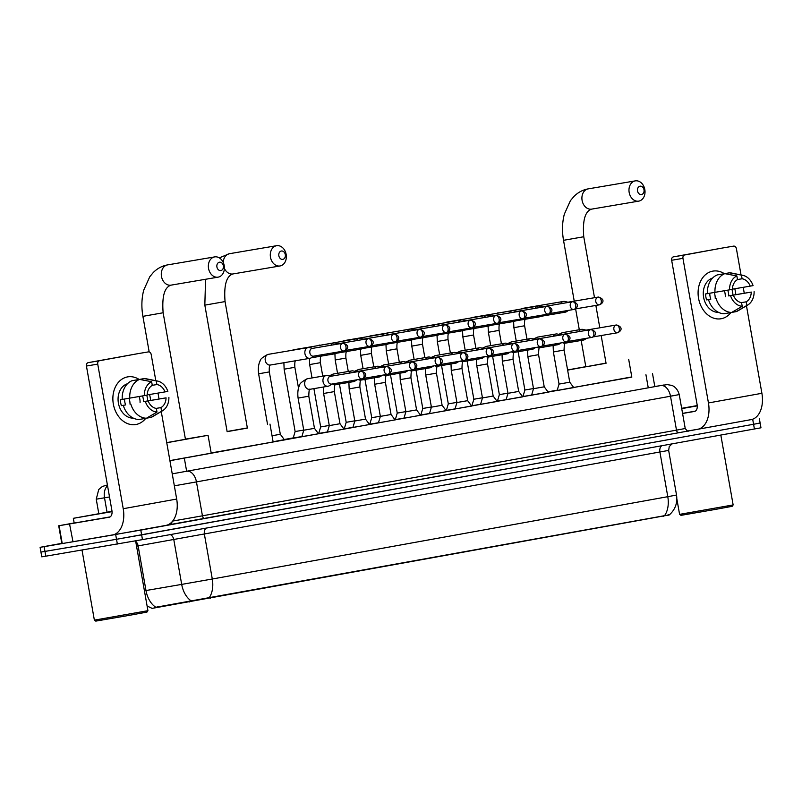 <?xml version="1.0" encoding="UTF-8"?>
<svg xmlns="http://www.w3.org/2000/svg" width="802" height="802" viewBox="0 0 802 802"><rect width="100%" height="100%" fill="white"/><g stroke="black" fill="none" stroke-linecap="round" stroke-linejoin="round"><path stroke-width="1.2" d="M318.474 433.742L301.843 436.679M344.008 429.13L327.366 432.067M369.532 424.519L352.9 427.446M395.065 419.897L378.424 422.834M420.589 415.286L403.957 418.223M446.123 410.674L429.481 413.611M471.646 406.063L455.015 408.99M497.18 401.451L480.538 404.378M522.703 396.83L506.072 399.767M548.237 392.218L531.596 395.155M573.761 387.607L557.129 390.534M284.319 439.676L273.091 441.742M301.883 436.549L293.221 437.992M327.406 431.937L318.314 433.511M352.93 427.326L343.837 428.9M378.464 422.714L369.371 424.288M403.987 418.093L394.895 419.677M429.521 413.481L420.428 415.055M455.045 408.87L445.952 410.444M480.578 404.258L471.476 405.832M506.102 399.637L497.009 401.221M531.636 395.025L522.533 396.609M152.059 608.387L669.279 514.934C675.234 509.621 677.66 502.984 676.527 495.045L668.657 450.413L136.551 546.172M169.924 460.709L631.786 376.92M557.23 390.173L547.956 391.847M523.014 396.358L522.433 396.459M497.481 400.97L496.899 401.08M471.957 405.581L471.375 405.692M446.423 410.203L445.842 410.303M420.9 414.814L420.318 414.915M395.366 419.426L394.784 419.526M369.842 424.037L369.261 424.148M344.309 428.659L343.737 428.759M318.785 433.27L318.204 433.371M293.251 437.882L284.209 439.516M751.344 419.586L140.791 530.102L44.13 546.663L44.972 551.425L40.942 552.077L116.511 539.285L44.972 551.425L45.804 556.187L41.774 556.829L40.1 547.315L61.814 543.345M140.791 530.102L141.633 534.864L116.511 539.285L753.569 424.268L141.633 534.864L142.465 539.626L45.804 556.187M756.106 423.687L760.126 423.035L753.569 424.268L760.126 423.035L760.968 427.797L142.465 539.626M154.225 607.555L664.497 515.686C669.239 515.195 670.422 514.874 668.056 514.724M44.13 546.663L40.1 547.315M663.725 385.02L172.24 473.852L663.725 385.02A12.08 10.546 -99.5 0 1 663.835 385A12.08 10.546 -99.5 0 1 663.956 384.98M712.777 271.136A24.17 18.727 -99.6 0 1 724.336 273.672A24.17 18.727 -99.6 0 0 712.938 271.106L712.938 271.106A24.17 18.727 -99.6 0 0 712.777 271.136A24.17 18.727 -99.6 0 0 698.552 298.264A24.17 18.727 -99.6 0 0 721.178 318.735A24.17 18.727 -99.6 0 1 721.028 318.765A24.17 18.727 -99.6 0 1 698.532 298.164A24.17 18.727 -99.6 0 1 712.777 271.136M734.772 288.75A24.17 18.727 -99.6 0 1 735.795 294.665A24.17 18.727 -99.6 0 0 734.772 288.75M730.943 312.579A24.17 18.727 -99.6 0 1 721.178 318.735A24.17 18.727 -99.6 0 0 730.943 312.579M687.795 430.965L697.58 429.311A24.17 15.278 -100.2 0 0 697.68 429.291A24.17 15.278 -100.2 0 0 708.447 402.945L682.953 258.344L671.655 260.269L697.149 404.87A6.045 3.82 79.8 0 1 694.462 411.456A6.045 3.82 79.8 0 1 694.432 411.456L682.572 413.471M697.79 429.27L751.033 419.647A24.17 15.278 -100.2 0 0 751.133 419.626A24.17 15.278 -100.2 0 0 761.9 393.291L746.462 305.762M744.256 293.201L743.213 287.317M741.038 274.946L736.406 248.69A3.018 2.346 80.4 0 0 733.589 246.124A3.018 2.346 80.4 0 0 733.569 246.124L722.281 248.049A3.018 2.346 -99.6 0 1 722.301 248.039A3.018 2.346 -99.6 0 1 722.321 248.039L684.728 254.956A3.018 2.346 80.4 0 0 682.953 258.344M671.655 260.269A3.018 2.346 -99.6 0 1 673.429 256.871L722.281 248.049M714.281 292.489A15.108 11.709 -99.6 0 1 715.244 298.394M737.489 279.557L742.101 278.775A12.08 9.363 -99.6 0 1 750.231 286.134L732.386 289.161M731.775 312.389L736.256 311.627L746.812 305.482L746.171 301.823A12.08 9.363 -99.6 0 0 751.273 292.078L728.687 295.918A12.08 9.363 80.4 0 0 727.725 290.184M746.171 301.823L741.399 302.635M724.336 290.765A12.08 9.363 -99.6 0 1 725.289 296.69M718.522 312.349A17.524 13.584 -99.6 0 1 703.595 297.211A17.524 13.584 -99.6 0 1 712.687 277.983M729.549 289.863A15.709 12.17 -99.6 0 1 736.848 275.948L737.499 279.607A12.08 9.363 -99.6 0 0 732.386 289.352L705.549 293.953A17.524 13.584 -99.6 0 0 706.602 299.908L710.843 299.136A12.08 9.363 80.4 0 1 709.79 293.251M751.273 292.078L732.928 295.146A17.524 13.584 -99.6 0 0 731.955 289.432M733.429 295.306A12.08 9.363 -99.6 0 0 741.559 302.655L742.201 306.314L731.655 312.459L724.126 313.742A19.94 15.449 -99.6 0 1 708.497 299.607M707.444 293.652A19.94 15.449 -99.6 0 1 717.279 274.916L724.808 273.642L736.848 275.948M754.111 291.567A15.709 12.17 -99.6 0 1 747.785 304.981L738.091 310.735A19.94 15.449 -99.6 0 1 736.256 311.627M731.655 312.459A19.94 15.449 -99.6 0 1 716.026 298.324M714.983 292.379A19.94 15.449 -99.6 0 1 724.808 273.642M747.785 304.981A15.709 12.17 -99.6 0 1 746.812 305.482M742.201 306.314A15.709 12.17 -99.6 0 1 730.602 295.818M742.101 278.775L741.459 275.116L729.419 272.81L721.89 274.134M729.419 272.81A19.94 15.449 -99.6 0 1 731.695 273.061L742.742 275.297A15.709 12.17 -99.6 0 1 753.058 285.612L750.231 286.134M741.459 275.116A15.709 12.17 -99.6 0 1 742.742 275.297M728.687 295.918L732.928 295.146M706.602 299.908L710.843 299.136M733.138 504.929L732.166 506.323L715.113 509.46L680.988 515.355L679.585 514.373L733.138 504.929L720.828 435.095M681.66 408.318L697.249 405.571M697.269 405.822L681.71 408.569M681.67 408.358L697.249 405.622M697.269 405.872L681.72 408.619M695.304 411.135L682.562 413.381M640.026 186.204A4.231 3.278 80.4 0 0 637.54 190.956A4.231 3.278 80.4 0 0 641.5 194.535A4.231 3.278 80.4 0 0 643.996 189.783A4.231 3.278 80.4 0 0 640.026 186.204M638.783 201.122A10.276 7.96 -99.6 0 1 638.723 201.132A10.276 7.96 -99.6 0 1 629.159 192.38A10.276 7.96 -99.6 0 1 635.214 180.891A10.276 7.96 -99.6 0 1 635.284 180.881A10.276 7.96 -99.6 0 1 644.838 189.633A10.276 7.96 -99.6 0 1 638.783 201.122M581.179 340.459L585.831 366.825L606.061 363.266L601.169 335.537M606.031 363.095L567.626 370.123M567.595 369.953L585.801 366.664M628.678 359.276L631.826 377.13L573.681 387.486M281.342 251.026A4.231 3.278 80.4 0 0 278.855 255.778A4.231 3.278 80.4 0 0 282.815 259.357A4.231 3.278 80.4 0 0 285.301 254.615A4.231 3.278 80.4 0 0 281.342 251.026M280.098 265.953A10.276 7.96 -99.6 0 1 280.028 265.963A10.276 7.96 -99.6 0 1 270.474 257.211A10.276 7.96 -99.6 0 1 276.53 245.723A10.276 7.96 -99.6 0 1 276.59 245.703A10.276 7.96 -99.6 0 1 286.154 254.465A10.276 7.96 -99.6 0 1 280.098 265.953M227.136 431.656L247.377 428.088L225.061 301.582L204.831 305.141L227.136 431.656M247.347 427.927L227.116 431.496M269.983 424.098L273.131 441.952L211.167 452.96M219.407 262.224A4.231 3.278 80.4 0 0 216.921 266.976A4.231 3.278 80.4 0 0 220.881 270.555A4.231 3.278 80.4 0 0 223.367 265.803A4.231 3.278 80.4 0 0 219.407 262.224M218.164 277.141A10.276 7.96 -99.6 0 1 218.094 277.151A10.276 7.96 -99.6 0 1 208.54 268.399A10.276 7.96 -99.6 0 1 214.595 256.911A10.276 7.96 -99.6 0 1 214.665 256.901A10.276 7.96 -99.6 0 1 224.219 265.652A10.276 7.96 -99.6 0 1 218.164 277.141M166.726 442.614L185.442 439.285L163.137 312.77L142.906 316.339L149.182 351.938M185.412 439.115L208.059 435.296L166.756 442.744M208.059 435.296L211.207 453.15L169.904 460.599M522.954 396.539L524.889 390.023L533.49 388.539M562.443 311.397A5.434 4.21 80.4 0 0 565.28 312.168A5.434 4.21 80.4 0 0 565.31 312.158A5.434 4.21 80.4 0 0 566.513 311.687L568.648 310.344M567.946 302.214L564.778 301.482A5.434 4.21 80.4 0 0 563.465 301.442A5.434 4.21 80.4 0 0 563.425 301.452A5.434 4.21 80.4 0 0 560.678 303.727M567.505 302.284A3.93 3.048 80.4 0 0 567.475 302.294A3.93 3.048 80.4 0 0 566.413 302.755M567.475 302.294A3.93 3.048 80.4 0 0 567.455 302.294L598.132 297.091A3.93 3.048 80.4 0 0 598.102 297.091A3.93 3.048 80.4 0 0 595.786 301.492A3.93 3.048 80.4 0 0 599.445 304.84A3.93 3.048 80.4 0 0 599.465 304.83A3.93 2.486 79.8 0 0 599.485 304.83A3.93 2.486 79.8 0 0 601.229 300.55A3.93 2.486 -100.2 0 0 598.102 297.091M497.43 401.15L499.365 394.644L507.957 393.15M536.909 316.008A5.434 4.21 80.4 0 0 539.756 316.78A5.434 4.21 80.4 0 0 539.786 316.77A5.434 4.21 80.4 0 0 540.979 316.309L565.28 312.168M542.423 306.825L539.245 306.093A5.434 4.21 80.4 0 0 537.931 306.053A5.434 4.21 80.4 0 0 537.901 306.063A5.434 4.21 80.4 0 0 535.155 308.339M549.771 313.552L573.951 309.442C578.884 307.196 578.773 303.116 572.598 301.702A3.93 3.048 80.4 0 0 570.262 306.103A3.93 3.048 80.4 0 0 573.911 309.452A3.93 3.048 80.4 0 0 573.941 309.442A3.93 2.486 79.8 0 1 573.941 309.442A3.93 2.486 79.8 0 0 575.706 305.161A3.93 2.486 -100.2 0 0 572.578 301.712A3.93 3.048 80.4 0 0 572.578 301.712L541.952 306.905A3.93 3.048 80.4 0 0 541.952 306.905A3.93 3.048 80.4 0 0 541.921 306.915A3.93 3.048 80.4 0 0 540.889 307.367M471.897 405.762L473.832 399.256L482.433 397.762M511.385 320.63A5.434 4.21 80.4 0 0 514.222 321.391A5.434 4.21 80.4 0 0 514.262 321.391A5.434 4.21 80.4 0 0 515.455 320.92L517.591 319.567M516.889 311.437L513.721 310.715A5.434 4.21 80.4 0 0 512.408 310.675A5.434 4.21 80.4 0 0 512.368 310.675A5.434 4.21 80.4 0 0 509.621 312.96M524.237 318.163L548.428 314.053A3.93 2.486 79.8 0 1 548.408 314.063A3.93 3.048 80.4 0 1 548.388 314.063A3.93 3.048 80.4 0 1 544.728 310.715A3.93 3.048 80.4 0 1 547.044 306.324C553.24 307.727 553.36 311.818 548.428 314.053A3.93 2.486 79.8 0 0 550.172 309.772A3.93 2.486 -100.2 0 0 547.044 306.324A3.93 3.048 80.4 0 0 547.044 306.324L516.418 311.517A3.93 3.048 80.4 0 0 516.418 311.517A3.93 3.048 80.4 0 0 516.398 311.527A3.93 3.048 80.4 0 0 515.365 311.978M446.373 410.373L448.308 403.867L456.899 402.373M485.852 325.241A5.434 4.21 80.4 0 0 488.699 326.003A5.434 4.21 80.4 0 0 488.729 326.003A5.434 4.21 80.4 0 0 489.922 325.532L492.067 324.188M491.365 316.058L488.197 315.326A5.434 4.21 80.4 0 0 486.874 315.286A5.434 4.21 80.4 0 0 484.097 317.572M490.914 316.128A3.93 3.048 80.4 0 0 490.894 316.138A3.93 3.048 80.4 0 0 489.832 316.6M486.874 315.286A5.434 4.21 80.4 0 0 486.844 315.286L447.185 322.023A5.434 4.21 80.4 0 0 446.894 322.083A5.434 4.21 80.4 0 0 445.922 322.514M490.894 316.138A3.93 3.048 80.4 0 0 490.864 316.138L521.541 310.935A3.93 3.048 80.4 0 0 521.521 310.935A3.93 3.048 80.4 0 0 519.205 315.326A3.93 3.048 80.4 0 0 522.854 318.675A3.93 3.048 80.4 0 0 522.884 318.675A3.93 2.486 79.8 0 1 522.884 318.675A3.93 2.486 79.8 0 0 524.648 314.394A3.93 2.486 -100.2 0 0 521.521 310.935M420.839 414.985L422.774 408.479L431.376 406.985M460.328 329.853A5.434 4.21 80.4 0 0 463.165 330.625A5.434 4.21 80.4 0 0 463.205 330.614A5.434 4.21 80.4 0 0 464.398 330.143L488.699 326.003M465.832 320.67L462.664 319.938A5.434 4.21 80.4 0 0 461.35 319.898A5.434 4.21 80.4 0 0 461.31 319.908A5.434 4.21 80.4 0 0 458.564 322.183M465.391 320.74A3.93 3.048 80.4 0 0 465.36 320.75A3.93 3.048 80.4 0 0 464.308 321.211M465.36 320.75A3.93 3.048 80.4 0 0 465.34 320.75L496.017 315.547A3.93 3.048 80.4 0 0 495.987 315.547A3.93 3.048 80.4 0 0 493.671 319.948A3.93 3.048 80.4 0 0 497.33 323.286A3.93 3.048 80.4 0 0 497.35 323.286L473.18 327.386M395.316 419.606L397.251 413.1L405.842 411.606M434.794 334.464A5.434 4.21 80.4 0 0 437.641 335.236A5.434 4.21 80.4 0 0 437.671 335.226A5.434 4.21 80.4 0 0 438.864 334.765L441.01 333.411M440.308 325.281L437.14 324.549A5.434 4.21 80.4 0 0 435.817 324.509A5.434 4.21 80.4 0 0 435.787 324.519A5.434 4.21 80.4 0 0 433.04 326.795M447.656 331.998L471.837 327.898C476.769 325.652 476.659 321.572 470.483 320.158A3.93 3.048 80.4 0 0 468.147 324.559A3.93 3.048 80.4 0 0 471.797 327.908A3.93 3.048 80.4 0 0 471.827 327.898A3.93 2.486 79.8 0 1 471.827 327.898A3.93 2.486 79.8 0 0 473.591 323.617A3.93 2.486 -100.2 0 0 470.463 320.168A3.93 3.048 80.4 0 0 470.463 320.168L439.837 325.361A3.93 3.048 80.4 0 0 439.837 325.361A3.93 3.048 80.4 0 0 439.807 325.361A3.93 3.048 80.4 0 0 438.774 325.823M369.782 424.218L371.727 417.712L380.318 416.218M409.271 339.076A5.434 4.21 80.4 0 0 412.108 339.847A5.434 4.21 80.4 0 0 412.148 339.847A5.434 4.21 80.4 0 0 413.341 339.376L415.486 338.023M414.774 329.893L411.606 329.171A5.434 4.21 80.4 0 0 410.293 329.121A5.434 4.21 80.4 0 0 407.506 331.406M414.333 329.973A3.93 3.048 80.4 0 0 414.303 329.973A3.93 3.048 80.4 0 0 413.251 330.434M410.293 329.121A5.434 4.21 80.4 0 0 410.253 329.131L370.604 335.858A5.434 4.21 80.4 0 0 370.604 335.858A5.434 4.21 80.4 0 0 370.574 335.868A5.434 4.21 80.4 0 0 370.313 335.928A5.434 4.21 80.4 0 0 369.341 336.359M414.303 329.973A3.93 3.048 80.4 0 0 414.283 329.983L444.96 324.77A3.93 3.048 80.4 0 0 444.93 324.78A3.93 3.048 80.4 0 0 442.614 329.171A3.93 3.048 80.4 0 0 446.273 332.519A3.93 3.048 80.4 0 0 446.293 332.519A3.93 2.486 79.8 0 1 446.293 332.519A3.93 2.486 79.8 0 0 448.057 328.229A3.93 2.486 -100.2 0 0 444.93 324.78M344.258 428.829L346.193 422.323L354.785 420.829M383.737 343.697A5.434 4.21 80.4 0 0 386.584 344.459A5.434 4.21 80.4 0 0 386.614 344.459A5.434 4.21 80.4 0 0 387.807 343.988L389.952 342.634M389.251 334.514L386.083 333.782A5.434 4.21 80.4 0 0 384.76 333.742A5.434 4.21 80.4 0 0 384.729 333.742A5.434 4.21 80.4 0 0 381.983 336.028M388.8 334.584A3.93 3.048 80.4 0 0 388.78 334.594A3.93 3.048 80.4 0 0 387.717 335.056M388.78 334.594A3.93 3.048 80.4 0 0 388.759 334.594L419.426 329.391A3.93 3.048 80.4 0 0 419.406 329.391A3.93 3.048 80.4 0 0 417.09 333.782A3.93 3.048 80.4 0 0 420.739 337.131A3.93 3.048 80.4 0 0 420.769 337.131L396.599 341.231M318.725 433.441L320.67 426.935L329.261 425.441M358.213 348.309A5.434 4.21 80.4 0 0 361.05 349.081A5.434 4.21 80.4 0 0 361.09 349.07A5.434 4.21 80.4 0 0 362.283 348.599L364.429 347.256M363.727 339.126L360.549 338.394A5.434 4.21 80.4 0 0 359.236 338.354A5.434 4.21 80.4 0 0 359.196 338.364A5.434 4.21 80.4 0 0 356.449 340.639M371.065 345.842L395.256 341.742A3.93 3.048 80.4 0 0 395.236 341.742C400.188 339.497 400.068 335.406 393.902 334.003A3.93 3.048 80.4 0 0 391.556 338.404A3.93 3.048 80.4 0 0 395.216 341.742A3.93 2.486 79.8 0 1 395.236 341.742A3.93 2.486 79.8 0 0 397.01 337.462A3.93 2.486 -100.2 0 0 393.872 334.003A3.93 3.048 80.4 0 0 393.872 334.003L363.256 339.206A3.93 3.048 80.4 0 0 363.256 339.206A3.93 3.048 80.4 0 0 363.226 339.206A3.93 3.048 80.4 0 0 362.193 339.667M293.201 438.062L295.136 431.546L303.727 430.062M332.68 352.92A5.434 4.21 80.4 0 0 335.527 353.692A5.434 4.21 80.4 0 0 335.557 353.682A5.434 4.21 80.4 0 0 336.75 353.221L338.895 351.867M338.193 343.737L335.025 343.005A5.434 4.21 80.4 0 0 333.702 342.965A5.434 4.21 80.4 0 0 330.925 345.251M368.349 338.624A3.93 3.048 80.4 0 0 366.033 343.015A3.93 3.048 80.4 0 0 369.682 346.364A3.93 3.048 80.4 0 0 369.712 346.354A3.93 2.486 79.8 0 1 369.712 346.354A3.93 2.486 79.8 0 0 371.476 342.073A3.93 2.486 -100.2 0 0 368.349 338.624A3.93 3.048 80.4 0 1 368.369 338.614L337.722 343.817A3.93 3.048 80.4 0 0 337.722 343.817A3.93 3.048 80.4 0 0 337.702 343.817A3.93 3.048 80.4 0 0 336.66 344.279M333.702 342.965A5.434 4.21 80.4 0 0 333.672 342.975L294.023 349.702A5.434 4.21 80.4 0 0 293.983 349.712A5.434 4.21 80.4 0 0 293.722 349.762A5.434 4.21 80.4 0 0 292.75 350.193M312.67 348.349L309.492 347.627A5.434 4.21 80.4 0 0 308.179 347.577A5.434 4.21 80.4 0 0 308.138 347.587A5.434 4.21 80.4 0 0 304.94 353.692A5.434 4.21 80.4 0 0 309.993 358.304A5.434 4.21 80.4 0 0 310.033 358.293A5.434 4.21 80.4 0 0 311.226 357.832L313.983 356.098M312.219 348.429A3.93 3.048 80.4 0 0 312.199 348.429A3.93 3.048 80.4 0 0 309.853 352.84A3.93 3.048 80.4 0 0 313.512 356.178A3.93 3.048 80.4 0 0 313.532 356.168L344.158 350.975A3.93 3.048 80.4 0 0 344.178 350.965L344.198 350.965A3.93 2.486 79.8 0 1 344.178 350.965A3.93 3.048 80.4 0 1 340.499 347.627A3.93 3.048 80.4 0 1 342.815 343.236A3.93 3.048 80.4 0 1 342.845 343.226C349.01 344.639 349.131 348.73 344.198 350.965A3.93 2.486 79.8 0 0 345.953 346.685A3.93 2.486 -100.2 0 0 342.815 343.236M272.038 435.757L280.319 434.273L284.369 439.727M312.199 348.429A3.93 3.048 80.4 0 0 312.168 348.439L342.845 343.226M557.109 390.594L559.044 384.088L569.751 382.203L573.801 387.647M580.538 339.316A5.434 4.21 80.4 0 0 583.375 340.088A5.434 4.21 80.4 0 0 583.405 340.078A5.434 4.21 80.4 0 0 584.608 339.617L586.743 338.264M586.041 330.133L582.874 329.411A5.434 4.21 80.4 0 0 581.55 329.361A5.434 4.21 80.4 0 0 581.52 329.371A5.434 4.21 80.4 0 0 578.773 331.647M585.6 330.213A3.93 3.048 80.4 0 0 585.57 330.213A3.93 3.048 80.4 0 0 584.508 330.675M585.57 330.213A3.93 3.048 80.4 0 0 585.55 330.223L616.227 325.01A3.93 3.048 80.4 0 0 616.197 325.021A3.93 3.048 80.4 0 0 613.881 329.411A3.93 3.048 80.4 0 0 617.54 332.76A3.93 3.048 80.4 0 0 617.56 332.75A3.93 2.486 79.8 0 0 617.58 332.75A3.93 2.486 79.8 0 0 619.324 328.469A3.93 2.486 -100.2 0 0 616.197 325.021M531.586 395.206L533.51 388.699L544.227 386.815L548.267 392.258M555.004 343.938A5.434 4.21 80.4 0 0 557.851 344.7A5.434 4.21 80.4 0 0 557.881 344.7A5.434 4.21 80.4 0 0 559.074 344.228L561.22 342.875M563.295 332.469A5.434 4.21 80.4 0 0 563.255 332.469A5.434 4.21 80.4 0 0 563.225 332.479A5.434 4.21 80.4 0 0 562.964 332.529A5.434 4.21 80.4 0 0 560.478 334.745L557.34 334.023A5.434 4.21 80.4 0 0 556.027 333.983A5.434 4.21 80.4 0 0 555.997 333.983A5.434 4.21 80.4 0 0 553.25 336.269M567.866 341.472L592.006 337.371A3.93 3.048 80.4 0 0 592.036 337.371L592.046 337.361A3.93 2.486 79.8 0 1 592.036 337.371A3.93 3.048 80.4 0 1 588.357 334.023A3.93 3.048 80.4 0 1 590.673 329.632C596.868 331.036 596.979 335.126 592.046 337.361A3.93 2.486 79.8 0 0 593.801 333.081A3.93 2.486 -100.2 0 0 590.673 329.632A3.93 3.048 80.4 0 0 590.673 329.632L560.047 334.825A3.93 3.048 80.4 0 0 560.047 334.825A3.93 3.048 80.4 0 0 560.017 334.835A3.93 3.048 80.4 0 0 558.984 335.286M506.052 399.817L507.987 393.321L518.693 391.426L522.744 396.88M529.48 348.549A5.434 4.21 80.4 0 0 532.317 349.311A5.434 4.21 80.4 0 0 532.348 349.311A5.434 4.21 80.4 0 0 533.551 348.84L535.686 347.497M534.984 339.366L531.816 338.634A5.434 4.21 80.4 0 0 530.503 338.594A5.434 4.21 80.4 0 0 530.463 338.594A5.434 4.21 80.4 0 0 527.716 340.88M542.332 346.083L566.523 341.983C571.455 339.737 571.335 335.647 565.169 334.244A3.93 3.048 80.4 0 0 562.824 338.634A3.93 3.048 80.4 0 0 566.483 341.983A3.93 3.048 80.4 0 0 566.503 341.983A3.93 2.486 79.8 0 1 566.503 341.983A3.93 2.486 79.8 0 0 568.267 337.702A3.93 2.486 -100.2 0 0 565.139 334.244A3.93 3.048 80.4 0 0 565.139 334.244L534.513 339.447A3.93 3.048 80.4 0 0 534.513 339.447A3.93 3.048 80.4 0 0 534.493 339.447A3.93 3.048 80.4 0 0 533.45 339.908M480.528 404.429L482.463 397.932L493.17 396.038L497.21 401.491M503.947 353.161A5.434 4.21 80.4 0 0 506.794 353.933A5.434 4.21 80.4 0 0 506.824 353.923A5.434 4.21 80.4 0 0 508.017 353.451L510.162 352.108M509.46 343.978L506.283 343.246A5.434 4.21 80.4 0 0 504.969 343.206A5.434 4.21 80.4 0 0 502.192 345.492M509.009 344.048A3.93 3.048 80.4 0 0 508.989 344.058A3.93 3.048 80.4 0 0 507.927 344.519M504.969 343.206A5.434 4.21 80.4 0 0 504.939 343.216L486.674 346.314A5.434 4.21 80.4 0 0 486.634 346.314A5.434 4.21 80.4 0 0 486.373 346.374A5.434 4.21 80.4 0 0 483.897 348.579L480.759 347.857A5.434 4.21 80.4 0 0 479.446 347.817A5.434 4.21 80.4 0 0 479.406 347.827A5.434 4.21 80.4 0 0 476.659 350.103M508.989 344.058A3.93 3.048 80.4 0 0 508.959 344.058L539.636 338.855A3.93 3.048 80.4 0 0 539.616 338.855A3.93 3.048 80.4 0 0 537.3 343.256A3.93 3.048 80.4 0 0 540.949 346.604A3.93 3.048 80.4 0 0 540.979 346.594A3.93 2.486 79.8 0 1 540.979 346.594A3.93 2.486 79.8 0 0 542.743 342.314A3.93 2.486 -100.2 0 0 539.616 338.855M454.995 409.05L456.929 402.544L467.646 400.659L471.686 406.103M478.423 357.772A5.434 4.21 80.4 0 0 481.26 358.544A5.434 4.21 80.4 0 0 481.3 358.534A5.434 4.21 80.4 0 0 482.493 358.073L484.629 356.72M483.486 348.669A3.93 3.048 80.4 0 0 483.456 348.669A3.93 3.048 80.4 0 0 482.403 349.131M483.456 348.669A3.93 3.048 80.4 0 0 483.436 348.68L514.112 343.467A3.93 3.048 80.4 0 0 514.082 343.477A3.93 3.048 80.4 0 0 511.766 347.868A3.93 3.048 80.4 0 0 515.425 351.216A3.93 3.048 80.4 0 0 515.445 351.206L491.275 355.316M429.471 413.662L431.406 407.155L442.113 405.271L446.153 410.714M452.889 362.384A5.434 4.21 80.4 0 0 455.736 363.156A5.434 4.21 80.4 0 0 455.767 363.156A5.434 4.21 80.4 0 0 456.96 362.684L459.105 361.331M461.18 350.925A5.434 4.21 80.4 0 0 461.14 350.925A5.434 4.21 80.4 0 0 461.11 350.935A5.434 4.21 80.4 0 0 460.849 350.985A5.434 4.21 80.4 0 0 458.373 353.201L455.225 352.479A5.434 4.21 80.4 0 0 453.912 352.439A5.434 4.21 80.4 0 0 453.882 352.439A5.434 4.21 80.4 0 0 451.135 354.715M465.751 359.928L489.932 355.817C494.864 353.582 494.754 349.492 488.578 348.078A3.93 3.048 80.4 0 0 486.243 352.479A3.93 3.048 80.4 0 0 489.892 355.827A3.93 3.048 80.4 0 0 489.922 355.827A3.93 2.486 79.8 0 1 489.922 355.827A3.93 2.486 79.8 0 0 491.686 351.537A3.93 2.486 -100.2 0 0 488.558 348.088A3.93 3.048 80.4 0 0 488.558 348.088L457.932 353.281A3.93 3.048 80.4 0 0 457.932 353.281A3.93 3.048 80.4 0 0 457.902 353.291A3.93 3.048 80.4 0 0 456.869 353.742M403.937 418.273L405.872 411.777L416.589 409.882L420.629 415.336M427.366 367.005A5.434 4.21 80.4 0 0 430.203 367.767A5.434 4.21 80.4 0 0 430.243 367.767A5.434 4.21 80.4 0 0 431.436 367.296L433.581 365.953M432.869 357.822L429.702 357.09A5.434 4.21 80.4 0 0 428.388 357.05A5.434 4.21 80.4 0 0 425.601 359.336M432.428 357.892A3.93 3.048 80.4 0 0 432.398 357.903A3.93 3.048 80.4 0 0 431.346 358.364M428.388 357.05A5.434 4.21 80.4 0 0 428.348 357.05L410.083 360.158A5.434 4.21 80.4 0 0 410.053 360.158A5.434 4.21 80.4 0 0 409.792 360.218A5.434 4.21 80.4 0 0 407.316 362.424M432.398 357.903A3.93 3.048 80.4 0 0 432.378 357.903L463.055 352.7A3.93 3.048 80.4 0 0 463.025 352.7A3.93 3.048 80.4 0 0 460.709 357.09A3.93 3.048 80.4 0 0 464.368 360.439A3.93 3.048 80.4 0 0 464.388 360.439A3.93 2.486 79.8 0 1 464.388 360.439A3.93 2.486 79.8 0 0 466.152 356.158A3.93 2.486 -100.2 0 0 463.025 352.7M378.414 422.885L380.348 416.388L391.055 414.494L395.095 419.947M401.832 371.617A5.434 4.21 80.4 0 0 404.679 372.389A5.434 4.21 80.4 0 0 404.709 372.379A5.434 4.21 80.4 0 0 405.902 371.907L408.048 370.564M407.346 362.434L404.178 361.702A5.434 4.21 80.4 0 0 402.855 361.662A5.434 4.21 80.4 0 0 402.825 361.672A5.434 4.21 80.4 0 0 400.078 363.948M406.895 362.504A3.93 3.048 80.4 0 0 406.875 362.514A3.93 3.048 80.4 0 0 405.812 362.975M406.875 362.514A3.93 3.048 80.4 0 0 406.845 362.514L437.521 357.311A3.93 3.048 80.4 0 0 437.501 357.311A3.93 3.048 80.4 0 0 435.185 361.712A3.93 3.048 80.4 0 0 438.834 365.05A3.93 3.048 80.4 0 0 438.864 365.05L414.694 369.151M352.88 427.506L354.815 421L365.532 419.115L369.572 424.559M376.308 376.228A5.434 4.21 80.4 0 0 379.145 377A5.434 4.21 80.4 0 0 379.186 376.99A5.434 4.21 80.4 0 0 380.379 376.529L382.524 375.176M381.812 367.045L378.644 366.313A5.434 4.21 80.4 0 0 377.331 366.273A5.434 4.21 80.4 0 0 377.291 366.283A5.434 4.21 80.4 0 0 374.544 368.559M411.967 361.933A3.93 3.048 80.4 0 0 409.652 366.324A3.93 3.048 80.4 0 0 413.311 369.672A3.93 2.486 79.8 0 1 413.331 369.662A3.93 2.486 79.8 0 0 415.095 365.381A3.93 2.486 -100.2 0 0 411.967 361.933A3.93 3.048 80.4 0 1 411.997 361.923L381.341 367.126A3.93 3.048 80.4 0 0 381.341 367.126A3.93 3.048 80.4 0 0 381.321 367.126A3.93 3.048 80.4 0 0 380.288 367.587M327.356 432.118L329.291 425.611L339.998 423.727L344.038 429.17M350.775 380.84A5.434 4.21 80.4 0 0 353.622 381.612A5.434 4.21 80.4 0 0 353.652 381.612A5.434 4.21 80.4 0 0 354.845 381.14L356.99 379.787M356.288 371.657L353.121 370.935A5.434 4.21 80.4 0 0 351.797 370.885A5.434 4.21 80.4 0 0 349.02 373.171M386.444 366.544A3.93 3.048 80.4 0 0 384.128 370.935A3.93 3.048 80.4 0 0 387.777 374.283A3.93 3.048 80.4 0 0 387.807 374.273A3.93 2.486 79.8 0 1 387.807 374.273A3.93 2.486 79.8 0 0 389.572 369.993A3.93 2.486 -100.2 0 0 386.444 366.544A3.93 3.048 80.4 0 1 386.464 366.534L355.817 371.737A3.93 3.048 80.4 0 0 355.817 371.737A3.93 3.048 80.4 0 0 355.787 371.747A3.93 3.048 80.4 0 0 354.755 372.198M351.797 370.885A5.434 4.21 80.4 0 0 351.767 370.895L333.502 373.993A5.434 4.21 80.4 0 0 333.462 374.003A5.434 4.21 80.4 0 0 333.211 374.063A5.434 4.21 80.4 0 0 330.725 376.268M301.823 436.729L303.757 430.223L314.474 428.338L318.514 433.792M330.765 376.278L327.587 375.547A5.434 4.21 80.4 0 0 326.274 375.506A5.434 4.21 80.4 0 0 326.234 375.506A5.434 4.21 80.4 0 0 323.036 381.612A5.434 4.21 80.4 0 0 328.088 386.223A5.434 4.21 80.4 0 0 328.128 386.223A5.434 4.21 80.4 0 0 329.321 385.752L332.078 384.018M330.314 376.349A3.93 3.048 80.4 0 0 330.284 376.359A3.93 3.048 80.4 0 0 327.948 380.77A3.93 3.048 80.4 0 0 331.607 384.098A3.93 3.048 80.4 0 0 331.627 384.098L362.253 378.895A3.93 3.048 80.4 0 0 362.273 378.895L362.293 378.885A3.93 2.486 79.8 0 1 362.273 378.895A3.93 3.048 80.4 0 1 358.594 375.547A3.93 3.048 80.4 0 1 360.91 371.156A3.93 3.048 80.4 0 1 360.94 371.156C367.105 372.559 367.226 376.649 362.293 378.885A3.93 2.486 79.8 0 0 364.038 374.604A3.93 2.486 -100.2 0 0 360.91 371.156M330.284 376.359A3.93 3.048 80.4 0 0 330.264 376.359L360.94 371.156M127.568 376.9A24.17 18.727 -99.6 0 1 139.117 379.436A24.17 18.727 -99.6 0 0 127.719 376.87L127.719 376.87A24.17 18.727 -99.6 0 0 127.568 376.9A24.17 18.727 -99.6 0 0 113.333 404.038A24.17 18.727 -99.6 0 0 135.959 424.509A24.17 18.727 -99.6 0 1 135.809 424.529A24.17 18.727 -99.6 0 1 113.313 403.937A24.17 18.727 -99.6 0 1 127.568 376.9M149.553 394.524A24.17 18.727 -99.6 0 1 150.575 400.429A24.17 18.727 -99.6 0 0 149.553 394.524M145.723 418.353A24.17 18.727 -99.6 0 1 135.959 424.509A24.17 18.727 -99.6 0 0 145.723 418.353M69.553 523.957L72.992 541.761L69.553 523.957L58.706 525.761L74.165 522.954M72.992 541.761L112.36 535.074A24.17 15.278 -100.2 0 0 112.47 535.054A24.17 15.278 -100.2 0 0 123.227 508.719L97.734 364.118L86.436 366.033L111.929 510.633A6.045 3.82 79.8 0 1 109.242 517.22A6.045 3.82 79.8 0 1 109.212 517.22L69.844 523.907M72.701 541.811L61.854 543.616L58.706 525.761M112.571 535.044L165.814 525.42A24.17 15.278 -100.2 0 0 165.924 525.4A24.17 15.278 -100.2 0 0 176.681 499.055L161.252 411.526M159.037 398.975L157.994 393.09M155.819 380.719L151.187 354.454A3.018 2.346 80.4 0 0 148.37 351.898A3.018 2.346 80.4 0 0 148.36 351.898L137.062 353.812A3.018 2.346 -99.6 0 1 137.082 353.812A3.018 2.346 -99.6 0 1 137.102 353.812L99.508 360.73A3.018 2.346 80.4 0 0 97.734 364.118M86.436 366.033A3.018 2.346 -99.6 0 1 88.21 362.644L137.062 353.812M129.062 398.263A15.108 11.709 -99.6 0 1 130.024 404.158M152.27 385.331L156.881 384.549A12.08 9.363 -99.6 0 1 165.011 391.897L147.167 394.925M146.555 418.163L151.047 417.401L161.593 411.256L160.951 407.596A12.08 9.363 -99.6 0 0 166.064 397.852L143.468 401.682A12.08 9.363 80.4 0 0 142.505 395.947M160.951 407.596L156.179 408.398M139.117 396.529A12.08 9.363 -99.6 0 1 140.069 402.454M133.302 418.123A17.524 13.584 -99.6 0 1 118.375 402.975A17.524 13.584 -99.6 0 1 127.468 383.747M122.225 399.406L120.33 399.727A17.524 13.584 -99.6 0 0 121.383 405.672L125.623 404.91A12.08 9.363 80.4 0 1 124.571 399.025M166.064 397.852L147.708 400.92A17.524 13.584 -99.6 0 0 146.736 395.206M148.21 401.07A12.08 9.363 -99.6 0 0 156.34 408.429L156.981 412.088L146.435 418.233L138.906 419.506A19.94 15.449 -99.6 0 1 123.277 405.371M122.225 399.426A19.94 15.449 -99.6 0 1 132.059 380.689L139.588 379.406L151.628 381.722L152.28 385.381A12.08 9.363 -99.6 0 0 147.167 395.125L122.225 399.426M168.891 397.341A15.709 12.17 -99.6 0 1 162.565 410.744L152.871 416.499A19.94 15.449 -99.6 0 1 151.047 417.401M146.435 418.233A19.94 15.449 -99.6 0 1 130.806 404.098M129.764 398.143A19.94 15.449 -99.6 0 1 139.588 379.406M162.565 410.744A15.709 12.17 -99.6 0 1 161.593 411.256M156.981 412.088A15.709 12.17 -99.6 0 1 145.383 401.581M144.33 395.637A15.709 12.17 -99.6 0 1 151.628 381.722M156.881 384.549L156.24 380.89L144.2 378.574L136.671 379.907M144.2 378.574A19.94 15.449 -99.6 0 1 146.475 378.825L157.523 381.06A15.709 12.17 -99.6 0 1 167.849 391.386L165.011 391.897M156.24 380.89A15.709 12.17 -99.6 0 1 157.523 381.06M143.468 401.682L147.708 400.92M121.383 405.672L125.623 404.91M147.929 610.693L146.946 612.096L129.894 615.234L95.769 621.119L94.365 620.136L147.929 610.693L135.608 540.859M112.059 511.636L73.343 518.313L112.029 511.335M110.085 516.899L74.185 523.074L73.343 518.313M112.049 511.586L82.275 516.739L112.039 511.385M663.444 516.438L663.344 515.846M210.335 598.322L210.234 597.741M189.683 601.971L189.533 601.109M157.633 607.465L157.483 606.603M648.257 387.837L645.941 374.724M186.645 471.265L184.33 458.153M209.001 598.011A21.153 13.363 -100.2 0 0 212.289 579.014L667.785 496.689A21.153 13.363 79.8 0 1 664.497 515.686M191.207 600.898A21.153 13.814 -99.7 0 1 181.693 584.397L212.289 579.014L204.42 534.383A6.045 3.82 79.8 0 1 206.315 528.087M661.81 445.762A6.045 3.82 79.8 0 0 659.916 452.057L667.785 496.689L676.527 495.045M155.578 607.084A21.153 13.814 -99.7 0 1 145.984 590.533L181.693 584.397L173.823 539.776A6.045 3.95 80.3 0 0 170.184 534.613M144.42 590.803L145.984 590.533L138.114 545.901A6.045 3.95 80.3 0 0 135.708 541.41M754.411 429.03L752.737 419.506M117.353 544.047L115.668 534.523M138.906 545.731L136.54 546.132M663.896 451.255L656.908 452.569M109.523 496.959L96.25 499.185L98.796 513.661M107.047 512.207L104.511 497.821A12.08 7.9 -99.7 0 1 107.548 485.791M688.387 430.985L167.067 525.12M685.229 428.499L679.244 394.584L670.502 396.228L676.487 430.143L685.229 428.499C687.093 430.854 688.166 431.687 688.447 430.985M660.868 385.602A12.08 7.639 79.8 0 1 670.502 396.228L196.45 481.902L202.435 515.816L676.487 430.143A3.018 1.905 -100.2 0 0 678.893 432.799M186.826 471.275A12.08 7.639 79.8 0 1 196.45 481.902L174.345 485.822M172.691 521.069L202.435 515.816A3.018 1.905 -100.2 0 0 204.841 518.473M96.25 499.185L98.736 489.511L102.435 486.433L107.408 484.979M170.425 524.538A3.018 1.975 80.3 0 0 171.909 521.982M674.482 395.426L667.495 396.739M708.447 402.945L761.9 393.291M673.429 256.871L684.728 254.956M588.277 188.861A10.276 7.96 80.4 0 0 588.217 188.871A10.276 7.96 80.4 0 0 588.147 188.881A10.276 7.96 80.4 0 0 582.092 200.37A10.276 7.96 80.4 0 0 591.655 209.121A10.276 7.96 80.4 0 0 591.716 209.111M574.242 301.141L563.525 240.319L583.756 236.75C582.463 220.44 585.079 211.237 591.605 209.132L638.723 201.132M229.593 253.683A10.276 7.96 80.4 0 0 229.522 253.693A10.276 7.96 80.4 0 0 229.462 253.703A10.276 7.96 80.4 0 0 223.227 262.434M224.4 268.419A10.276 7.96 80.4 0 0 232.961 273.953A10.276 7.96 80.4 0 0 233.031 273.943M167.658 264.881A10.276 7.96 80.4 0 0 167.598 264.891A10.276 7.96 80.4 0 0 167.528 264.901A10.276 7.96 80.4 0 0 161.473 276.389A10.276 7.96 80.4 0 0 171.037 285.141A10.276 7.96 80.4 0 0 171.097 285.131M516.247 341.01L513.892 327.667L524.608 325.772C524.358 321.301 524.729 318.995 525.741 318.855M523.806 308.168A5.434 4.21 80.4 0 0 523.776 308.179A5.434 4.21 80.4 0 0 523.485 308.239A5.434 4.21 80.4 0 0 522.513 308.67M563.465 301.442L523.776 308.179A5.434 4.21 80.4 0 0 523.736 308.189L521.48 308.85M490.724 345.622L488.368 332.279L499.075 330.384C498.824 325.913 499.205 323.607 500.217 323.467M498.283 312.79A5.434 4.21 80.4 0 0 498.242 312.79A5.434 4.21 80.4 0 0 498.212 312.8A5.434 4.21 80.4 0 0 497.952 312.86A5.434 4.21 80.4 0 0 496.979 313.291M465.19 350.233L462.844 336.89L473.551 335.005C473.3 330.524 473.671 328.218 474.684 328.078M470.423 318.073L472.719 317.402A5.434 4.21 80.4 0 0 472.719 317.402A5.434 4.21 80.4 0 0 472.679 317.412A5.434 4.21 80.4 0 0 472.428 317.472A5.434 4.21 80.4 0 0 471.456 317.903M439.666 354.855L437.311 341.502L448.027 339.617C447.767 335.136 448.148 332.83 449.16 332.7M447.225 322.013A5.434 4.21 80.4 0 0 447.185 322.023A5.434 4.21 80.4 0 0 447.155 322.023L444.899 322.695M495.987 315.547A3.93 2.486 -100.2 0 1 499.115 319.006A3.93 2.486 79.8 0 1 497.37 323.286A3.93 2.486 79.8 0 1 497.35 323.286L497.37 323.286C502.303 321.041 502.182 316.95 496.017 315.547M414.133 359.466L411.787 346.123L422.494 344.228C422.243 339.757 422.614 337.452 423.626 337.311M421.692 326.625A5.434 4.21 80.4 0 0 421.662 326.635A5.434 4.21 80.4 0 0 421.621 326.635A5.434 4.21 80.4 0 0 421.371 326.695A5.434 4.21 80.4 0 0 420.398 327.126M388.609 364.078L386.253 350.735L396.97 348.84C396.709 344.369 397.09 342.063 398.103 341.923M396.168 331.246A5.434 4.21 80.4 0 0 396.128 331.246A5.434 4.21 80.4 0 0 396.098 331.256A5.434 4.21 80.4 0 0 395.837 331.306A5.434 4.21 80.4 0 0 394.865 331.747M363.075 368.689L360.73 355.346L371.436 353.461C371.186 348.98 371.557 346.675 372.569 346.534M419.406 329.391A3.93 2.486 -100.2 0 1 422.534 332.84A3.93 2.486 79.8 0 1 420.789 337.121A3.93 2.486 79.8 0 1 420.769 337.131L420.789 337.121C425.712 334.885 425.601 330.795 419.426 329.391M337.552 373.311L335.196 359.958L345.913 358.073C345.652 353.592 346.033 351.286 347.045 351.146M345.111 340.469A5.434 4.21 80.4 0 0 345.071 340.479A5.434 4.21 80.4 0 0 344.78 340.539A5.434 4.21 80.4 0 0 343.807 340.97M384.76 333.742L345.071 340.479A5.434 4.21 80.4 0 0 345.04 340.479L342.785 341.141M312.018 377.922L309.672 364.569L320.379 362.684C320.128 358.213 320.509 355.908 321.512 355.767M319.577 345.081A5.434 4.21 80.4 0 0 319.547 345.091A5.434 4.21 80.4 0 0 319.517 345.091A5.434 4.21 80.4 0 0 319.256 345.151A5.434 4.21 80.4 0 0 318.284 345.582M295.136 431.546L284.139 369.191L294.855 367.296C294.595 362.825 294.976 360.519 295.988 360.379M294.053 349.692A5.434 4.21 80.4 0 0 294.023 349.702L291.727 350.374M267.547 424.469L258.615 373.802L269.322 371.917C269.071 367.436 269.452 365.131 270.454 364.99M268.52 354.314A5.434 4.21 80.4 0 0 268.49 354.314A5.434 4.21 80.4 0 0 268.199 354.384A5.434 4.21 80.4 0 0 265.282 360.569A5.434 4.21 80.4 0 0 270.314 365.04A5.434 4.21 80.4 0 0 270.344 365.03M308.179 347.577L268.49 354.314A5.434 4.21 80.4 0 0 268.459 354.324L267.567 354.514C262.475 357.321 260.008 359.446 260.169 360.89C260.038 361 257.492 365.301 258.615 373.802M559.044 384.088L553.38 351.958L564.087 350.063C564.207 344.7 564.588 342.394 565.22 343.146M562.563 342.654A5.434 4.21 80.4 0 0 565.079 343.196A5.434 4.21 80.4 0 0 565.109 343.186M533.51 388.699L527.846 356.569L538.563 354.685C538.683 349.311 539.064 347.005 539.696 347.757M533.29 338.975L537.731 337.081A5.434 4.21 80.4 0 0 537.731 337.081A5.434 4.21 80.4 0 0 537.691 337.091A5.434 4.21 80.4 0 0 537.43 337.151A5.434 4.21 80.4 0 0 534.954 339.356M537.029 347.266A5.434 4.21 80.4 0 0 539.546 347.807A5.434 4.21 80.4 0 0 539.586 347.797M507.987 393.321L502.323 361.181L513.029 359.296C513.15 353.933 513.531 351.627 514.162 352.379M512.237 341.692A5.434 4.21 80.4 0 0 512.197 341.702A5.434 4.21 80.4 0 0 512.167 341.702A5.434 4.21 80.4 0 0 511.907 341.762A5.434 4.21 80.4 0 0 509.42 343.968M511.506 351.877A5.434 4.21 80.4 0 0 514.022 352.419A5.434 4.21 80.4 0 0 514.052 352.419L532.317 349.311M482.463 397.932L476.789 365.802L487.506 363.907C487.626 358.544 488.007 356.238 488.639 356.99M486.704 346.304A5.434 4.21 80.4 0 0 486.674 346.314L482.233 348.198M485.982 356.489A5.434 4.21 80.4 0 0 488.488 357.03A5.434 4.21 80.4 0 0 488.528 357.03M514.082 343.477A3.93 2.486 -100.2 0 1 517.21 346.925A3.93 2.486 79.8 0 1 515.465 351.206A3.93 2.486 79.8 0 1 515.445 351.206L515.465 351.206C520.398 348.96 520.277 344.88 514.112 343.467M456.929 402.544L451.265 370.414L461.972 368.519C462.092 363.156 462.473 360.85 463.115 361.602M460.448 361.111A5.434 4.21 80.4 0 0 462.965 361.652A5.434 4.21 80.4 0 0 462.995 361.642M431.406 407.155L425.732 375.025L436.448 373.141C436.569 367.767 436.95 365.461 437.581 366.213M431.175 357.431L435.616 355.537A5.434 4.21 80.4 0 0 435.616 355.537A5.434 4.21 80.4 0 0 435.576 355.547A5.434 4.21 80.4 0 0 435.316 355.607A5.434 4.21 80.4 0 0 432.839 357.812M434.925 365.722A5.434 4.21 80.4 0 0 437.431 366.263A5.434 4.21 80.4 0 0 437.471 366.253M405.872 411.777L400.208 379.637L410.915 377.752C411.045 372.389 411.416 370.073 412.058 370.825M410.123 360.148A5.434 4.21 80.4 0 0 410.083 360.158L405.642 362.043M409.391 370.334A5.434 4.21 80.4 0 0 411.907 370.875A5.434 4.21 80.4 0 0 411.937 370.875L430.203 367.767M437.501 357.311A3.93 2.486 -100.2 0 1 440.629 360.77A3.93 2.486 79.8 0 1 438.874 365.05A3.93 2.486 79.8 0 1 438.864 365.05L438.874 365.05C443.807 362.805 443.696 358.715 437.521 357.311M380.348 416.388L374.674 384.248L385.391 382.364C385.511 377 385.892 374.694 386.524 375.446M384.589 364.76A5.434 4.21 80.4 0 0 384.559 364.77A5.434 4.21 80.4 0 0 384.519 364.77A5.434 4.21 80.4 0 0 384.268 364.83A5.434 4.21 80.4 0 0 381.782 367.035M383.867 374.945A5.434 4.21 80.4 0 0 386.374 375.486A5.434 4.21 80.4 0 0 386.414 375.486M354.815 421L349.151 388.87L359.857 386.975C359.988 381.612 360.359 379.306 361 380.058M354.584 371.266L359.025 369.381A5.434 4.21 80.4 0 0 359.025 369.381A5.434 4.21 80.4 0 0 358.995 369.391A5.434 4.21 80.4 0 0 358.735 369.441A5.434 4.21 80.4 0 0 356.258 371.657M358.334 379.557A5.434 4.21 80.4 0 0 360.85 380.108A5.434 4.21 80.4 0 0 360.88 380.098M411.997 361.923C418.163 363.336 418.283 367.416 413.351 369.662A3.93 3.048 80.4 0 0 413.331 369.662L389.16 373.762M329.291 425.611L323.617 393.481L334.334 391.597C334.454 386.223 334.835 383.917 335.467 384.669M333.532 373.993A5.434 4.21 80.4 0 0 333.502 373.993L329.061 375.887M332.479 383.947A5.434 4.21 80.4 0 0 335.316 384.719A5.434 4.21 80.4 0 0 335.356 384.709L353.622 381.612M303.757 430.223L298.093 398.093L308.8 396.208C308.93 390.835 309.301 388.529 309.943 389.281M308.008 378.604A5.434 4.21 80.4 0 0 307.968 378.604A5.434 4.21 80.4 0 0 307.938 378.614A5.434 4.21 80.4 0 0 307.677 378.674A5.434 4.21 80.4 0 0 304.76 384.87A5.434 4.21 80.4 0 0 309.793 389.331A5.434 4.21 80.4 0 0 309.823 389.331M123.227 508.719L176.681 499.055M88.21 362.644L99.508 360.73M59.087 525.701L62.235 543.556M654.823 386.644L652.497 373.491M152.049 608.347L147.097 606.001M668.657 450.413L669.249 446.594L671.986 443.927M759.293 418.273L760.126 423.035M679.244 394.584C677.018 386.674 671.615 385.331 671.595 385.371L667.224 384.599L654.793 386.504M697.68 429.291L751.133 419.626M676.848 498.854L679.585 514.373M563.525 240.319C561.941 231.197 562.202 222.495 564.317 214.224L570.402 200.7L573.911 196.5C577.901 192.47 582.583 189.934 587.956 188.911L635.284 180.881M579.295 329.752L575.615 308.88M599.806 327.797L595.866 305.442M594.503 297.702L583.756 236.75M219.327 257.873L229.262 253.743L276.59 245.703M280.028 265.963L232.921 273.953C226.395 276.058 223.778 285.271 225.061 301.582M205.563 279.286L204.831 305.141M142.906 316.339C141.322 307.216 141.583 298.514 143.688 290.244L149.784 276.72L153.282 272.52C157.282 268.49 161.964 265.953 167.337 264.931L214.665 256.901M218.094 277.151L170.986 285.151C164.46 287.256 161.844 296.459 163.137 312.77M598.132 297.091C604.297 298.494 604.417 302.585 599.485 304.83L575.295 308.93M524.889 390.023L518.142 351.727M513.611 321.502L513.892 327.667M526.974 339.186L524.608 325.772M499.365 394.644L492.608 356.339M537.931 306.053L495.947 313.462M488.087 326.113L488.368 332.279M515.486 320.9L539.756 316.78M543.124 314.955L540.979 316.309M501.44 343.807L499.075 330.384M473.832 399.256L467.085 360.95M462.553 330.725L462.844 336.89M489.962 325.512L514.222 321.391M475.917 348.419L473.551 335.005M472.719 317.402L512.408 310.675M521.541 310.935C527.716 312.339 527.826 316.429 522.894 318.675L498.714 322.775M448.308 403.867L441.551 365.562M437.03 335.336L437.311 341.502M450.383 353.03L448.027 339.617M422.774 408.479L416.027 370.173M461.35 319.898L419.366 327.306M411.496 339.948L411.787 346.123M438.905 334.735L463.165 330.625M466.543 328.8L464.398 330.143M424.859 357.642L422.494 344.228M397.251 413.1L390.494 374.795M435.817 324.509L393.842 331.918M385.973 344.569L386.253 350.735M413.371 339.356L437.641 335.236M399.336 362.263L396.97 348.84M444.96 324.77C451.125 326.183 451.245 330.274 446.313 332.509L422.123 336.619M371.727 417.712L364.97 379.406M370.604 335.858L368.308 336.529M360.439 349.181L360.73 355.346M387.847 343.968L412.108 339.847M373.802 366.875L371.436 353.461M346.193 422.323L339.436 384.018M334.915 353.792L335.196 359.958M362.314 348.579L386.584 344.459M348.279 371.486L345.913 358.073M320.67 426.935L313.913 388.629M359.236 338.354L317.251 345.762M309.382 358.404L309.672 364.569M336.79 353.191L361.05 349.081M322.745 376.098L320.379 362.684M368.369 338.614C374.544 340.028 374.654 344.108 369.732 346.354L345.542 350.454M283.888 362.735L284.139 369.191M311.256 357.812L335.527 353.692M298.514 388.088L294.855 367.296M270.314 365.04L309.993 358.304M280.319 434.273L269.322 371.917M616.227 325.01C622.392 326.424 622.512 330.504 617.58 332.75L593.39 336.86M581.55 329.361L562.332 332.67L558.814 334.354M565.079 343.196L583.375 340.088M569.751 382.203L564.087 350.063M553.38 351.958L553.119 345.502M539.546 347.807L557.851 344.7M544.227 386.815L538.563 354.685M527.846 356.569L527.596 350.113M537.731 337.081L556.027 333.983M530.503 338.594L511.275 341.903L507.756 343.587M518.693 391.426L513.029 359.296M502.323 361.181L502.062 354.735M539.636 338.855C545.811 340.259 545.921 344.349 540.989 346.594L516.809 350.695M488.488 357.03L506.794 353.933M493.17 396.038L487.506 363.907M476.789 365.802L476.538 359.346M479.446 347.817L460.218 351.126L456.699 352.81M462.965 361.652L481.26 358.544M467.646 400.659L461.972 368.519M451.265 370.414L451.005 363.958M437.431 366.263L455.736 363.156M442.113 405.271L436.448 373.141M425.732 375.025L425.481 368.569M435.616 355.537L453.912 352.439M463.055 352.7C469.22 354.103 469.34 358.193 464.408 360.439L440.218 364.539M416.589 409.882L410.915 377.752M400.208 379.637L399.947 373.191M402.855 361.662L383.637 364.97L380.118 366.654M386.374 375.486L404.679 372.389M391.055 414.494L385.391 382.364M374.674 384.248L374.424 377.802M360.85 380.108L379.145 377M365.532 419.115L359.857 386.975M349.151 388.87L348.89 382.414M359.025 369.381L377.331 366.273M386.464 366.534C392.639 367.948 392.749 372.038 387.827 374.273L363.637 378.384M339.998 423.727L334.334 391.597M323.617 393.481L323.366 387.025M326.274 375.506L307.046 378.805C301.933 381.642 299.467 383.757 299.657 385.16C299.547 385.281 296.991 389.381 298.093 398.093M309.793 389.331L328.088 386.223M314.474 428.338L308.8 396.208M112.47 535.054L165.924 525.4M82.004 550.042L94.365 620.136"/></g></svg>
